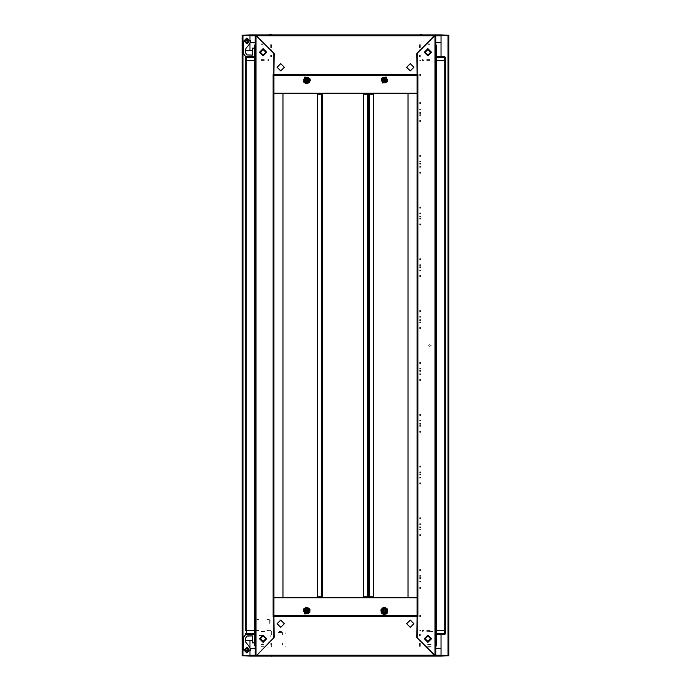 <?xml version="1.0" encoding="UTF-8"?>
<svg xmlns="http://www.w3.org/2000/svg" width="691" height="691" viewBox="0 0 691 691"><rect width="100%" height="100%" fill="white"/><g stroke="black" fill="none" stroke-linecap="round" stroke-linejoin="round"><path stroke-width="0.52" stroke-dasharray="3.46 2.59" d="M255.402 52.887L255.402 51.592L255.402 52.887M247.11 52.887L247.11 51.592L247.11 52.887M254.884 52.887L254.884 53.976L254.884 52.887M245.538 52.559L245.538 50.478L245.538 52.559M252.396 50.478L252.396 55.142L252.396 50.478M253.847 49.182L254.366 49.182L253.847 49.182M254.366 56.593L253.329 56.593L254.366 56.593M254.331 56.679L253.77 56.342L254.331 56.679M429.638 647.122L427.824 647.122L429.638 647.122M429.638 646.344L427.824 646.344L429.638 646.344M436.116 638.579L436.116 637.543L436.116 638.579M429.638 630.546L426.788 630.546L429.638 630.546M429.638 631.324L426.788 631.324L429.638 631.324M423.168 630.546L422.063 630.546L423.168 630.546M423.168 631.324L422.063 631.324L423.168 631.324M419.541 643.433L419.541 645.636L419.541 643.433M420.318 643.433L420.318 645.636L420.318 643.433M435.339 637.024L435.339 639.097L435.339 637.024M436.116 639.097L436.116 637.024L436.116 639.097M419.541 645.057L419.541 646.344L419.541 645.057M419.541 634.433L419.541 635.729L419.541 634.433M419.541 641.17L419.541 640.393L419.541 641.17M419.541 634.951L419.541 635.729L419.541 634.951M420.318 645.057L420.318 646.344L420.318 645.057M420.318 635.729L420.318 634.433L420.318 635.729M420.318 641.17L420.318 640.393L420.318 641.17M255.402 638.113L255.402 639.408L255.402 638.113M247.11 638.113L247.11 639.408L247.11 638.113M254.884 638.113L254.884 639.097L254.884 638.113M245.538 638.441L245.538 640.522L245.538 638.441M252.396 640.522L252.396 635.858L252.396 640.522M253.847 641.818L254.366 641.818L253.847 641.818M254.366 634.407L253.329 634.407L254.366 634.407M254.331 634.321L253.77 634.658L254.331 634.321M261.362 43.878L263.176 43.878L261.362 43.878M261.362 44.656L263.176 44.656L261.362 44.656M254.884 52.421L254.884 53.457L254.884 52.421M261.362 60.454L264.212 60.454L261.362 60.454M261.362 59.676L264.212 59.676L261.362 59.676M267.832 60.454L268.937 60.454L267.832 60.454M267.832 59.676L268.937 59.676L267.832 59.676M271.459 47.567L271.459 45.364L271.459 47.567M270.682 47.567L270.682 45.364L270.682 47.567M255.661 53.976L255.661 51.903L255.661 53.976M271.459 45.943L271.459 44.656L271.459 45.943M271.459 56.567L271.459 55.271L271.459 56.567M271.459 49.83L271.459 50.607L271.459 49.83M271.459 56.049L271.459 55.271L271.459 56.049M270.682 45.943L270.682 44.656L270.682 45.943M270.682 55.271L270.682 56.567L270.682 55.271M270.682 49.83L270.682 50.607L270.682 49.83M429.638 43.878L427.824 43.878L429.638 43.878M429.638 44.656L427.824 44.656L429.638 44.656M436.116 52.421L436.116 53.457L436.116 52.421M429.638 60.454L426.788 60.454L429.638 60.454M429.638 59.676L426.788 59.676L429.638 59.676M423.168 60.454L422.063 60.454L423.168 60.454M423.168 59.676L422.063 59.676L423.168 59.676M419.541 47.567L419.541 45.364L419.541 47.567M420.318 47.567L420.318 45.364L420.318 47.567M435.339 53.976L435.339 51.903L435.339 53.976M436.116 51.903L436.116 53.976L436.116 51.903M419.541 45.943L419.541 44.656L419.541 45.943M419.541 56.567L419.541 55.271L419.541 56.567M419.541 49.83L419.541 50.607L419.541 49.83M419.541 56.049L419.541 55.271L419.541 56.049M420.318 45.943L420.318 44.656L420.318 45.943M420.318 55.271L420.318 56.567L420.318 55.271M420.318 49.83L420.318 50.607L420.318 49.83M261.362 646.344L263.435 646.344L261.362 646.344M261.362 644.539L263.435 644.539L261.362 644.539M261.362 631.324L264.731 631.324L261.362 631.324M261.362 631.583L264.472 631.583L261.362 631.583M262.917 635.47L259.807 635.47M261.362 631.842L263.176 631.842L261.362 631.842M285.798 634.044L285.798 632.749M281.781 631.712L281.004 631.712M278.81 631.712L280.745 631.712M281.004 632.49L281.781 632.49M280.745 632.49L278.413 632.49L280.745 632.49M271.425 634.563L271.425 632.49M282.403 634.563L282.403 632.49M280.745 631.194L279.285 631.194M282.403 644.928L282.403 642.855L282.403 644.928M281.781 631.194L281.781 631.971M285.798 655.673L285.798 654.895M285.798 646.733L285.798 646.215M271.425 631.194L271.425 631.971M255.618 616.044L255.1 616.044M246.946 616.044L246.169 616.044M269.352 620.06L269.352 620.838M269.352 621.097L269.352 623.429L269.352 621.097M269.87 620.06L270.647 620.06M269.87 630.417L270.647 630.417M269.352 630.417L267.279 630.417M269.343 619.438L267.279 619.438M269.093 616.044L267.797 616.044M270.129 620.838L270.129 620.06M270.129 621.097L270.129 622.556M256.914 619.438L258.987 619.438L256.914 619.438M255.618 630.417L255.1 630.417M256.914 630.417L258.987 630.417L256.914 630.417M271.425 646.215L271.425 646.733M271.425 642.855L271.425 644.928L271.425 642.855M259.03 635.47L261.362 635.47L259.03 635.47M270.164 643.243L270.164 644.539M270.164 635.47L270.164 636.765M268.868 636.765L268.868 635.988M271.425 656.45L271.425 655.413M271.425 647.122L271.425 645.316M271.425 634.044L271.425 632.749M271.425 655.673L271.425 654.895M246.428 630.417L245.391 630.417M246.946 630.417L246.169 630.417M269.093 630.417L267.797 630.417M256.525 630.417L254.711 630.417M254.711 634.433L254.711 633.397M268.445 647.122L267.408 647.122M261.362 635.47L259.548 635.47L261.362 635.47M436.289 617.469L436.289 616.951L436.289 617.469M436.289 604.521L436.289 604.003L436.289 604.521M436.289 591.565L436.289 591.047L436.289 591.565M436.289 578.617L436.289 578.099L436.289 578.617M436.289 565.661L436.289 565.143L436.289 565.661M436.289 552.714L436.289 552.195L436.289 552.714M436.289 539.766L436.289 539.248L436.289 539.766M436.289 526.81L436.289 526.292L436.289 526.81M436.289 513.862L436.289 514.38L436.289 513.862M436.289 500.915L436.289 500.396L436.289 500.915M436.289 487.958L436.289 488.477L436.289 487.958M436.289 475.011L436.289 474.492L436.289 475.011M436.289 462.054L436.289 461.536L436.289 462.054M436.289 449.107L436.289 448.589L436.289 449.107M436.289 436.159L436.289 436.677L436.289 436.159M436.289 423.203L436.289 423.721L436.289 423.203M436.289 410.255L436.289 409.737L436.289 410.255M436.289 397.308L436.289 396.789L436.289 397.308M436.289 384.351L436.289 383.833L436.289 384.351M436.289 371.404L436.289 370.886L436.289 371.404M436.289 358.448L436.289 357.929L436.289 358.448M436.289 332.552L436.289 333.071L436.289 332.552M436.289 319.596L436.289 320.114L436.289 319.596M436.289 306.649L436.289 307.167L436.289 306.649M436.289 293.692L436.289 294.211L436.289 293.692M436.289 280.745L436.289 281.263L436.289 280.745M436.289 267.797L436.289 267.279L436.289 267.797M436.289 254.841L436.289 254.323L436.289 254.841M436.289 241.893L436.289 241.375L436.289 241.893M436.289 228.946L436.289 228.427L436.289 228.946M436.289 215.989L436.289 215.471L436.289 215.989M436.289 203.042L436.289 202.523L436.289 203.042M436.289 190.085L436.289 190.604L436.289 190.085M436.289 177.138L436.289 176.62L436.289 177.138M436.289 164.19L436.289 163.672L436.289 164.19M436.289 151.234L436.289 150.716L436.289 151.234M436.289 138.286L436.289 137.768L436.289 138.286M436.289 125.339L436.289 124.821L436.289 125.339M436.289 112.383L436.289 111.864L436.289 112.383M436.289 99.435L436.289 98.917L436.289 99.435M436.289 86.479L436.289 86.997L436.289 86.479M436.289 73.531L436.289 74.049L436.289 73.531M419.705 578.617L419.705 577.512L419.705 578.617M420.482 578.617L420.482 577.512L420.482 578.617M419.705 526.81L419.705 527.915L419.705 526.81M420.482 526.81L420.482 527.915L420.482 526.81M419.705 475.011L419.705 473.905L419.705 475.011M420.482 475.011L420.482 473.905L420.482 475.011M419.705 423.203L419.705 424.309L419.705 423.203M420.482 423.203L420.482 424.309L420.482 423.203M419.705 371.404L419.705 370.298L419.705 371.404M420.482 371.404L420.482 370.298L420.482 371.404M419.705 319.596L419.705 320.702L419.705 319.596M420.482 319.596L420.482 320.702L420.482 319.596M419.705 267.797L419.705 266.691L419.705 267.797M420.482 267.797L420.482 266.691L420.482 267.797M419.705 215.989L419.705 217.095L419.705 215.989M420.482 215.989L420.482 217.095L420.482 215.989M419.705 164.19L419.705 163.085L419.705 164.19M420.482 164.19L420.482 163.085L420.482 164.19M419.705 112.383L419.705 113.488L419.705 112.383M420.482 112.383L420.482 113.488L420.482 112.383M435.511 347.573L435.511 348.61L435.511 347.573M435.511 343.427L435.511 342.39L435.511 343.427M436.289 347.573L436.289 348.61L436.289 347.573M436.289 343.427L436.289 342.39L436.289 343.427M419.705 535.879L419.705 534.584L419.705 535.879M419.705 570.844L419.705 569.548L419.705 570.844M419.705 484.071L419.705 482.776L419.705 484.071M419.705 519.045L419.705 517.749L419.705 519.045M419.705 432.272L419.705 430.977L419.705 432.272M419.705 467.237L419.705 465.941L419.705 467.237M419.705 380.465L419.705 379.169L419.705 380.465M419.705 415.438L419.705 414.142L419.705 415.438M419.705 328.666L419.705 327.37L419.705 328.666M419.705 363.63L419.705 362.334L419.705 363.63M419.705 276.858L419.705 275.562L419.705 276.858M419.705 311.831L419.705 310.535L419.705 311.831M419.705 225.059L419.705 223.763L419.705 225.059M419.705 260.023L419.705 258.728L419.705 260.023M419.705 173.251L419.705 171.955L419.705 173.251M419.705 208.224L419.705 206.929L419.705 208.224M419.705 121.452L419.705 120.156L419.705 121.452M419.705 156.416L419.705 155.121L419.705 156.416M419.705 166.522L419.705 167.3L419.705 166.522M419.705 161.081L419.705 161.858L419.705 161.081M419.705 114.715L419.705 115.492L419.705 114.715M419.705 109.273L419.705 110.05L419.705 109.273M419.705 102.544L419.705 103.84L419.705 102.544M419.705 74.308L419.705 75.604L419.705 74.308M419.705 588.456L419.705 587.16L419.705 588.456M419.705 615.396L419.705 616.692L419.705 615.396M419.705 218.321L419.705 219.099L419.705 218.321M419.705 212.88L419.705 213.657L419.705 212.88M419.705 270.129L419.705 270.907L419.705 270.129M419.705 264.688L419.705 265.465L419.705 264.688M419.705 321.928L419.705 322.706L419.705 321.928M419.705 316.487L419.705 317.264L419.705 316.487M419.705 373.736L419.705 374.513L419.705 373.736M419.705 368.294L419.705 369.072L419.705 368.294M419.705 425.535L419.705 426.312L419.705 425.535M419.705 420.093L419.705 420.871L419.705 420.093M419.705 477.343L419.705 478.12L419.705 477.343M419.705 471.901L419.705 472.679L419.705 471.901M419.705 529.142L419.705 529.919L419.705 529.142M419.705 523.7L419.705 524.478L419.705 523.7M419.705 580.95L419.705 581.727L419.705 580.95M419.705 575.508L419.705 576.285L419.705 575.508M420.482 535.879L420.482 534.584L420.482 535.879M420.482 569.548L420.482 570.844L420.482 569.548M420.482 484.071L420.482 482.776L420.482 484.071M420.482 517.749L420.482 519.045L420.482 517.749M420.482 432.272L420.482 430.977L420.482 432.272M420.482 465.941L420.482 467.237L420.482 465.941M420.482 380.465L420.482 379.169L420.482 380.465M420.482 414.142L420.482 415.438L420.482 414.142M420.482 328.666L420.482 327.37L420.482 328.666M420.482 362.334L420.482 363.63L420.482 362.334M420.482 276.858L420.482 275.562L420.482 276.858M420.482 310.535L420.482 311.831L420.482 310.535M420.482 225.059L420.482 223.763L420.482 225.059M420.482 258.728L420.482 260.023L420.482 258.728M420.482 173.251L420.482 171.955L420.482 173.251M420.482 206.929L420.482 208.224L420.482 206.929M420.482 121.452L420.482 120.156L420.482 121.452M420.482 155.121L420.482 156.416L420.482 155.121M420.482 166.522L420.482 167.3L420.482 166.522M420.482 161.858L420.482 161.081L420.482 161.858M420.482 114.715L420.482 115.492L420.482 114.715M420.482 110.05L420.482 109.273L420.482 110.05M420.482 102.544L420.482 103.84L420.482 102.544M420.482 75.604L420.482 74.308L420.482 75.604M420.482 588.456L420.482 587.16L420.482 588.456M420.482 616.692L420.482 615.396L420.482 616.692M420.482 218.321L420.482 219.099L420.482 218.321M420.482 213.657L420.482 212.88L420.482 213.657M420.482 270.129L420.482 270.907L420.482 270.129M420.482 265.465L420.482 264.688L420.482 265.465M420.482 321.928L420.482 322.706L420.482 321.928M420.482 317.264L420.482 316.487L420.482 317.264M420.482 373.736L420.482 374.513L420.482 373.736M420.482 369.072L420.482 368.294L420.482 369.072M420.482 425.535L420.482 426.312L420.482 425.535M420.482 420.871L420.482 420.093L420.482 420.871M420.482 477.343L420.482 478.12L420.482 477.343M420.482 472.679L420.482 471.901L420.482 472.679M420.482 529.142L420.482 529.919L420.482 529.142M420.482 524.478L420.482 523.7L420.482 524.478M420.482 580.95L420.482 581.727L420.482 580.95M420.482 576.285L420.482 575.508L420.482 576.285M444.779 60.583L445.609 60.583L444.779 60.583M445.609 630.417L444.779 630.417L445.609 630.417M420.534 630.417L419.705 630.417L420.534 630.417M419.705 60.583L420.534 60.583L419.705 60.583M422.762 630.417L423.643 630.417L422.762 630.417M422.814 60.583L423.643 60.583L422.814 60.583M435.511 630.417L436.289 630.417M436.289 60.583L435.511 60.583M430.372 345.129L431.279 345.129M430.052 343.902L430.052 344.809M429.31 344.809L429.31 343.902M428.075 345.129L428.99 345.129M428.99 345.871L428.075 345.871M429.31 347.098L429.31 346.191M430.052 346.191L430.052 347.098M431.279 345.871L430.372 345.871M429.681 631.358L433.05 631.358L429.681 631.358M429.681 631.617L432.791 631.617L429.681 631.617M427.608 644.565L431.754 644.565M427.608 646.379L431.754 646.379"/><path stroke-width="1.04" d="M242.152 35.198L249.926 35.198L249.926 39.741L249.926 34.939L255.229 34.939L273.878 53.328L273.878 74.568L273.1 74.568L273.1 616.432L273.878 616.432L273.878 637.672L256.007 656.061L249.926 656.061L249.926 651.25L249.926 655.802L242.152 655.802L242.152 35.198M441.074 56.567L441.074 35.198L448.848 35.198L448.848 655.802L441.074 655.802L441.074 634.433M256.007 34.939L255.229 34.939L255.229 656.061L256.015 655.534L256.007 34.939L441.074 34.939L441.074 42.712L435.771 42.712M435.771 648.288L441.074 648.288L441.074 656.061L435.771 656.061L417.122 637.672L417.122 616.432L417.9 616.432L417.9 74.568L417.122 74.568L417.122 53.328L434.993 34.939M435.771 645.316L436.289 645.316L436.289 633.397L444.572 633.397L444.572 630.417L445.609 630.417L444.779 630.417L444.779 60.583L445.609 60.583L444.572 60.583L444.572 57.603L436.289 57.603L436.289 56.567L444.615 56.567L445.609 57.603L444.572 57.603L444.572 56.567L445.609 57.603L445.609 60.583L445.609 57.603L444.572 56.567L436.289 56.567L436.289 45.684L435.771 45.684M368.536 596.748L363.604 596.748L363.604 94.252L368.536 94.252L368.536 596.748L368.666 94.252L373.581 94.252L373.581 596.748L368.666 596.748L368.536 94.252M423.367 656.061L268.445 656.061M254.711 57.603L246.428 57.603L246.428 60.583L245.391 60.583L246.221 60.583L246.221 630.417L245.391 630.417L246.428 630.417L246.428 633.397L254.711 633.397L254.711 634.433L246.428 634.433L246.428 633.397L245.391 633.397L245.823 634.243L243.811 637.275M417.122 74.559L417.122 75.354L273.878 75.345L273.878 74.559L417.122 74.559L416.759 53.691L434.725 35.725L434.734 34.939L434.725 35.725L256.275 35.725L274.241 53.691L273.878 74.559M417.122 598.561L417.122 597.784L408.053 597.784L408.053 93.216L417.122 93.216L273.878 93.216L273.878 597.784L417.122 597.784L417.122 616.441L273.878 616.441L273.878 75.345L417.122 75.345L417.122 615.655L273.878 615.655L417.122 615.646M273.878 92.439L273.878 93.216L282.947 93.216L282.947 597.784L273.886 597.784L273.886 93.216M322.317 596.748L317.394 596.748L317.394 94.252L322.317 94.252L322.317 596.748L322.317 94.252M267.633 656.061L422.555 656.061M445.609 60.583L445.609 633.397L444.572 633.397L444.572 634.433L436.289 634.433M243.534 637.43L243.232 649.324L246.851 652.952L250.479 649.324L249.321 646.664L245.538 641.835L245.59 638.13L247.05 636.109L252.396 635.858L252.396 642.855L254.711 642.855L254.711 645.316L255.229 645.316M420.37 34.55L422.555 34.939M255.229 45.684L254.711 45.684L255.229 44.423L254.711 45.684L254.711 630.417L246.428 630.417M271.425 34.55L268.445 34.939M245.391 630.417L245.391 57.603L246.428 57.603L246.428 56.567L254.711 56.567L246.082 56.627M387.539 609.151L387.582 612.744L386.623 613.884L383.565 614.584L381.164 612.831L380.888 609.764L383.194 607.501L384.852 607.346L387.539 609.151M303.461 81.849L305.975 83.62L309.136 82.713L310.302 80.45L309.836 78.169L303.461 81.849M309.836 612.831L310.034 609.548L309.05 608.21L305.923 607.389L303.461 609.151L309.836 612.831M248.976 41.676L246.851 39.551L244.735 41.676L246.851 43.801L248.976 41.676M252.396 50.478L245.538 50.478L245.961 48.335L249.321 44.336L250.479 41.676L246.851 38.048L243.232 41.676L243.698 53.872M248.976 649.324L246.851 651.449L244.735 649.324L246.851 647.199L248.976 649.324M246.851 43.749L244.787 41.676L246.851 39.603L248.924 41.676L247.378 43.732M246.851 42.972L245.555 41.676L246.851 40.38L248.147 41.676L246.851 42.972M383.229 611.639L383.704 609.868L385.474 610.343L384.999 612.114L383.229 611.639M385.69 610.222L383.583 609.652L383.013 611.768L385.129 612.33L385.69 610.222M385.699 610.213L383.574 609.643L383.004 611.768L385.129 612.338L385.699 610.213M382.443 612.096L385.457 612.9L386.26 609.894L383.255 609.082L382.443 612.096M425.146 638.709L427.867 641.429L430.588 638.709L427.867 635.988L425.146 638.709M385.448 611.63L383.721 612.088L383.255 610.36L384.982 609.894L385.448 611.63M263.133 635.599L260.023 638.709L263.133 641.818L266.242 638.709L263.133 635.599M263.133 635.988L260.412 638.709L263.133 641.429L265.854 638.709L263.133 635.988M307.745 610.36L307.279 612.088L305.552 611.63L306.018 609.894L307.745 610.36M406.628 67.312L410.255 70.94L413.883 67.312L410.255 63.693L406.628 67.312M284.372 67.312L280.745 63.693L277.117 67.312L280.745 70.94L284.372 67.312M427.867 635.081L431.495 638.709L427.867 642.336L424.239 638.709L427.867 635.081M427.867 48.664L431.495 52.291L427.867 55.919L424.239 52.291L427.867 48.664M307.771 79.361L307.296 81.132L305.526 80.657L306.001 78.886L307.771 79.361M305.31 80.778L307.417 81.348L307.987 79.232L305.871 78.67L305.31 80.778M305.301 80.787L307.426 81.357L307.996 79.232L305.871 78.662L305.301 80.787M308.557 78.904L305.543 78.1L304.74 81.106L307.745 81.918L308.557 78.904M427.867 55.401L430.977 52.291L427.867 49.182L424.758 52.291L427.867 55.401M427.867 55.012L430.588 52.291L427.867 49.571L425.146 52.291L427.867 55.012M305.526 610.343L307.296 609.868L307.771 611.639L306.001 612.114L305.526 610.343M307.987 611.768L307.417 609.652L305.31 610.222L305.871 612.33L307.987 611.768M307.996 611.768L307.426 609.643L305.301 610.213L305.871 612.338L307.996 611.768M304.74 609.894L305.543 612.9L308.557 612.096L307.745 609.082L304.74 609.894M284.372 623.688L280.745 620.06L277.117 623.688L280.745 627.307L284.372 623.688M406.628 623.688L410.255 627.307L413.883 623.688L410.255 620.06L406.628 623.688M305.552 79.37L307.279 78.912L307.745 80.64L306.018 81.106L305.552 79.37M265.854 52.291L263.133 49.571L260.412 52.291L263.133 55.012L265.854 52.291M263.133 55.919L259.505 52.291L263.133 48.664L266.761 52.291L263.133 55.919M263.133 642.336L259.505 638.709L263.133 635.081L266.761 638.709L263.133 642.336M383.255 80.64L383.721 78.912L385.448 79.37L384.982 81.106L383.255 80.64M385.474 80.657L383.704 81.132L383.229 79.361L384.999 78.886L385.474 80.657M383.013 79.232L383.583 81.348L385.69 80.778L385.129 78.67L383.013 79.232M383.004 79.232L383.574 81.357L385.699 80.787L385.129 78.662L383.004 79.232M386.26 81.106L385.457 78.1L382.443 78.904L383.255 81.918L386.26 81.106M246.851 651.397L244.787 649.324L246.851 647.251L248.924 649.324L247.378 651.388L248.915 649.609L247.378 647.268M246.851 650.62L245.555 649.324L246.851 648.028L248.147 649.324L246.851 650.62M381.337 612.736L386.096 614.014L387.375 609.246L382.607 607.976L381.337 612.736M424.654 638.709L427.867 635.495L431.08 638.709L427.867 641.922L424.654 638.709M430.899 638.709L427.867 635.677L424.835 638.709L427.867 641.74L430.899 638.709M309.663 78.264L304.904 76.986L303.625 81.754L308.393 83.024L309.663 78.264M303.625 609.246L304.904 614.014L309.663 612.736L308.393 607.976L303.625 609.246M266.346 52.291L263.133 55.505L259.92 52.291L263.133 49.078L266.346 52.291M260.101 52.291L263.133 55.323L266.165 52.291L263.133 49.26L260.101 52.291M387.375 81.754L386.096 76.986L381.337 78.264L382.607 83.024L387.375 81.754M254.711 48.145L252.396 48.145L252.396 55.142L247.05 54.891M435.771 647.122L436.289 645.316L435.771 646.577L436.289 645.316L436.289 60.583L444.572 60.583M444.918 634.373L445.609 633.397L444.572 634.433M245.391 60.583L245.823 56.757L245.089 55.764M245.538 52.559L245.538 49.165M246.894 54.719L245.737 53.155M245.771 56.688L243.681 53.855M245.538 641.835L245.538 640.522L245.538 641.835L245.538 640.522L252.396 640.522M247.724 635.858L252.396 635.858M243.776 637.016L245.771 634.312M255.229 43.878L254.884 44.924M247.378 39.612L248.915 41.952L246.937 43.74M436.289 56.567L436.289 45.684L435.771 43.878M254.711 642.855L255.229 647.122M434.993 656.061L435.771 656.061L435.771 34.939L434.985 35.466L434.993 656.061L416.759 637.309L417.122 616.441M273.878 616.441L274.241 637.309L256.007 656.061M249.926 656.061L243.189 655.802M447.811 655.802L441.074 656.061M441.074 34.939L447.811 35.198M243.189 35.198L249.926 34.939M249.926 35.716L255.229 35.725M249.926 647.398L249.926 640.522M249.926 50.478L249.926 43.602M250.367 42.712L255.229 42.712M255.229 648.288L250.367 648.288M250.28 42.851L250.28 40.493M435.771 60.583L436.289 60.583L436.289 45.684L435.771 44.423L436.289 45.684M382.106 612.286L381.363 610.991L382.857 608.4L381.363 610.991L382.106 612.286L382.857 613.582L385.846 613.582L382.779 613.712L381.207 610.991L382.779 608.27L385.923 608.27L387.496 610.991L385.923 613.712L382.779 613.712M387.496 610.991L385.846 613.582L387.34 610.991L386.597 609.695L385.846 608.4L382.857 608.4L385.846 608.4L386.597 609.695M368.407 94.252L368.407 93.216M368.407 597.784L368.407 596.748M368.415 597.784L368.415 596.748M368.415 94.252L368.415 93.216M444.572 630.417L436.289 630.417M445.609 630.417L445.609 633.397M254.711 645.316L255.229 646.577L254.711 645.316L254.711 630.417L255.229 630.417M246.428 634.433L245.391 633.397L246.428 634.433M256.266 35.716L256.266 34.939L256.266 35.716M434.734 34.939L256.266 34.939M308.894 78.714L309.637 80.009L308.143 82.6L309.637 80.009L308.894 78.714L308.143 77.418L305.154 77.418L308.221 77.288L309.793 80.009L308.221 82.73L305.077 82.73L303.504 80.009L305.077 77.288L308.221 77.288M303.504 80.009L305.154 77.418L303.66 80.009L304.403 81.305L305.154 82.6L308.143 82.6L305.154 82.6L304.403 81.305M436.289 57.603L436.289 60.583M304.403 609.695L305.154 608.4L308.143 608.4L305.154 608.4L304.403 609.695L303.66 610.991L305.154 613.582L303.504 610.991L305.077 608.27L308.221 608.27L309.793 610.991L308.221 613.712L305.077 613.712L303.504 610.991M308.221 613.712L305.154 613.582L308.143 613.582L308.894 612.286L309.637 610.991L308.143 608.4L309.637 610.991L308.894 612.286M434.725 655.275L434.734 656.061L256.266 656.061L256.275 655.275L434.725 655.275M246.428 60.583L254.711 60.583M245.391 57.603L246.428 56.567L245.391 57.603M368.925 596.748L368.925 597.784M368.925 93.216L368.925 94.252M386.597 81.305L385.846 82.6L382.857 82.6L385.846 82.6L386.597 81.305L387.34 80.009L385.846 77.418L387.496 80.009L385.923 82.73L382.779 82.73L381.207 80.009L382.779 77.288L385.923 77.288L387.496 80.009M382.779 77.288L385.846 77.418L382.857 77.418L382.106 78.714L381.363 80.009L382.857 82.6L381.363 80.009L382.106 78.714M322.058 94.252L322.058 93.216M322.058 597.784L322.058 596.748M254.711 634.433L246.082 634.373M250.28 650.507L250.28 648.149M242.938 655.802L242.938 35.198M448.062 35.198L448.062 655.802M435.771 35.725L441.074 35.725M441.074 655.275L435.771 655.275M255.229 655.275L249.926 655.275M436.341 630.417L436.341 60.583M367.742 94.252L367.742 596.748M273.878 75.354L417.122 75.354M254.659 60.583L254.659 630.417M417.114 93.216L417.114 597.784M369.443 596.748L369.443 94.252M321.54 94.252L321.54 596.748M381.164 78.169L387.539 81.849L381.164 78.169"/></g></svg>
